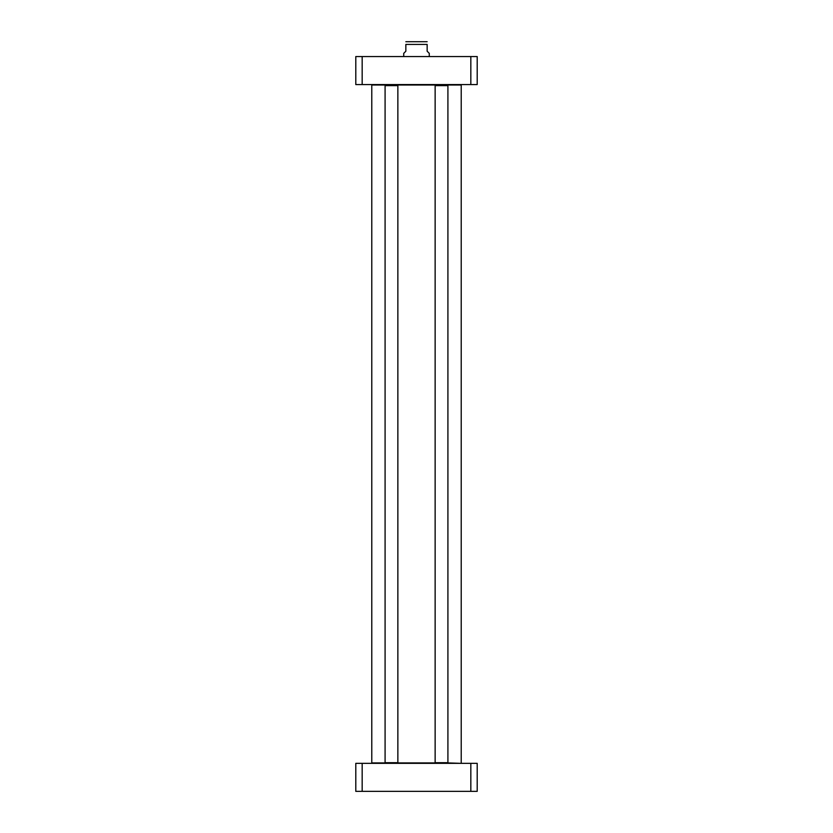 <?xml version="1.0" encoding="UTF-8"?>
<svg xmlns="http://www.w3.org/2000/svg" width="833" height="833" viewBox="0 0 833 833"><rect width="100%" height="100%" fill="white"/><g stroke="black" fill="none" stroke-linecap="round" stroke-linejoin="round"><path stroke-width="1.25" d="M460.805 763.34L447.706 762.913M435.347 762.913L397.653 762.913M385.294 762.913L371.778 762.913L371.778 84.997L461.222 84.997L461.222 762.913M429.276 56.561L429.276 53.364L427.152 51.23L427.152 44.42C427.152 40.453 427.152 40.453 427.152 44.42L405.848 44.42L405.848 51.23L403.724 53.364L403.724 56.561M405.848 44.42C405.848 40.453 405.848 40.453 405.848 44.42M427.152 41.723L405.848 41.723M477.205 56.561L355.795 56.561L355.795 84.57L477.205 84.57L477.205 56.561M362.168 84.57L362.168 56.561M470.832 84.57L470.832 56.561M435.138 762.705L447.915 762.705L435.138 762.705L435.138 85.632L447.915 85.632L447.915 762.705M447.915 85.632L435.138 85.632M385.085 762.705L397.862 762.705L385.085 762.705L385.085 85.632L397.862 85.632L397.862 762.705M397.862 85.632L385.085 85.632M470.832 791.35L477.205 791.35L477.205 763.34L355.795 763.34L355.795 791.35L470.832 791.35L470.832 763.34M362.168 763.34L362.168 791.35"/></g></svg>
